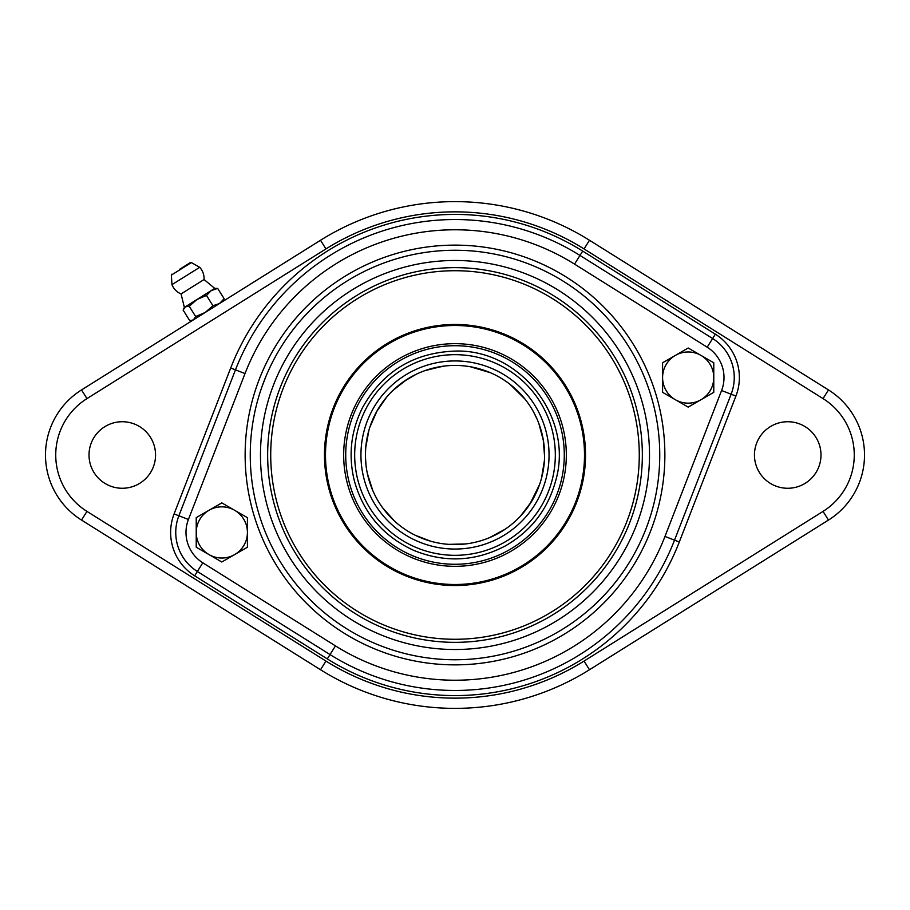 <?xml version="1.0" encoding="UTF-8"?>
<svg xmlns="http://www.w3.org/2000/svg" width="910" height="910" viewBox="0 0 910 910"><rect width="100%" height="100%" fill="white"/><g stroke="black" fill="none" stroke-linecap="round" stroke-linejoin="round"><path stroke-width="1.36" d="M265.879 376.524L261.864 387.012M324.62 448.858L324.472 454.829M324.472 455L324.62 461.142M324.495 457.355L324.597 460.676M324.597 449.324L324.495 452.645M365.422 455.114L365.604 449.324M585.528 455A130.528 130.528 0 0 1 389.742 568.045A130.528 130.528 0 0 1 389.742 341.955A130.528 130.528 0 0 1 585.528 455M639.275 455A184.275 184.275 0 0 0 362.863 295.409A184.275 184.275 0 0 0 362.863 614.591A184.275 184.275 0 0 0 639.275 455M455 343.661A111.338 111.338 0 0 0 358.586 510.669A111.338 111.338 0 0 0 551.414 510.669A111.338 111.338 0 0 0 455 343.661M455 354.673A100.328 100.328 0 0 0 368.118 505.164A100.328 100.328 0 0 0 541.882 505.164A100.328 100.328 0 0 0 455 354.673M455 360.94A94.06 94.06 0 0 0 373.544 502.024A94.06 94.06 0 0 0 536.456 502.024A94.06 94.06 0 0 0 455 360.94M455 365.422A89.578 89.578 0 0 0 377.423 499.783A89.578 89.578 0 0 0 532.577 499.783A89.578 89.578 0 0 0 455 365.422M700.973 355.4L713.77 362.783L713.77 377.559A25.594 25.594 0 0 0 675.379 355.4L688.176 348.007L700.973 355.4M713.77 392.335L700.973 399.729A25.594 25.594 0 0 0 713.77 377.559L713.77 392.335M688.176 407.111L675.379 399.729A25.594 25.594 0 0 0 700.973 399.729L688.176 407.111M662.582 377.559L662.582 362.783L675.379 355.4A25.594 25.594 0 0 0 675.379 399.729L662.582 392.335L662.582 377.559M86.962 398.603L81.525 389.924A76.781 76.781 0 0 0 81.525 520.076L320.513 669.737A253.378 253.378 0 0 0 589.487 669.737L828.475 520.076A76.781 76.781 0 0 0 828.475 389.924L589.487 240.263A253.378 253.378 0 0 0 320.513 240.263L81.525 389.924A76.781 76.781 0 0 0 81.525 520.076L86.962 511.397A66.544 66.544 0 0 1 86.962 398.603L325.951 248.93A243.141 243.141 0 0 1 584.049 248.93L823.038 398.603A66.544 66.544 0 0 1 823.038 511.397L584.049 661.069A243.141 243.141 0 0 1 325.951 661.069L320.513 669.737A253.378 253.378 0 0 0 589.487 669.737L584.049 661.069M155.553 455A33.272 33.272 0 0 1 105.651 483.813A33.272 33.272 0 0 1 105.651 426.187A33.272 33.272 0 0 1 155.553 455M820.991 455A33.272 33.272 0 0 1 771.088 483.813A33.272 33.272 0 0 1 771.088 426.187A33.272 33.272 0 0 1 820.991 455M194.649 575.825L197.368 571.48L330.023 654.563A235.462 235.462 0 0 0 674.526 540.153L731.128 394.223A46.069 46.069 0 0 0 712.632 338.52L579.977 255.437A235.462 235.462 0 0 0 235.474 369.847L178.872 515.777A46.069 46.069 0 0 0 197.368 571.48A46.069 46.069 0 0 1 178.872 515.777A46.069 46.069 0 0 0 197.368 571.48A46.069 46.069 0 0 1 178.872 515.777L174.094 513.923A51.188 51.188 0 0 0 194.649 575.825L327.304 658.897A240.581 240.581 0 0 0 679.304 541.996L735.906 396.077A51.188 51.188 0 0 0 715.351 334.175L582.696 251.103A240.581 240.581 0 0 0 230.696 368.004L174.094 513.923M577.907 414.186A129.504 129.504 0 0 0 358.199 368.971A129.504 129.504 0 0 0 428.894 581.843A129.504 129.504 0 0 0 577.907 414.186M632.803 395.952A187.346 187.346 0 0 1 417.235 638.502A187.346 187.346 0 0 1 314.962 330.546A187.346 187.346 0 0 1 632.803 395.952M649.319 390.47A204.75 204.75 0 0 0 301.961 318.989A204.75 204.75 0 0 0 413.732 655.553A204.75 204.75 0 0 0 649.319 390.47M204.056 279.529L214.737 288.379L184.366 307.398L181.067 293.93L204.056 279.529A16.63 16.63 0 0 0 199.711 267.324L171.967 284.637L171.353 275.116L191.373 262.58L199.677 267.29M179.532 269.36L190.326 262.603L179.532 269.36M195.673 316.555L205.16 312.494L212.951 305.726L219.401 303.587L224.144 298.73L217.683 288.424L211.245 290.574L206.502 295.432L197.015 299.481L189.223 306.249L185.321 306.807L183.115 310.071L189.576 320.377L191.145 320.468L193.466 319.82L195.673 316.555L189.223 306.249M212.951 305.726L206.502 295.432M214.737 288.379L217.683 288.424M224.144 298.73L222.893 301.392M247.418 532.441A25.594 25.594 0 0 0 209.027 510.271A25.594 25.594 0 0 0 209.027 554.6A25.594 25.594 0 0 0 247.418 532.441L247.418 547.217L221.824 561.993L196.23 547.217L196.23 517.665L221.824 502.889L247.418 517.665L247.418 532.441M455 345.709A109.291 109.291 0 0 1 549.64 509.646A109.291 109.291 0 0 1 360.36 509.646A109.291 109.291 0 0 1 455 345.709M584.049 248.93L589.487 240.263A253.378 253.378 0 0 0 320.513 240.263L325.951 248.93M327.304 658.897L330.023 654.563A235.462 235.462 0 0 0 674.526 540.153L679.304 541.996M735.906 396.077L731.128 394.223A46.069 46.069 0 0 0 712.632 338.52L715.351 334.175M823.038 511.397L828.475 520.076A76.781 76.781 0 0 0 828.475 389.924L823.038 398.603M325.951 661.069L86.962 511.397M582.696 251.103L579.977 255.437A235.462 235.462 0 0 0 235.474 369.847L230.696 368.004M639.593 393.7A194.512 194.512 0 0 1 415.79 645.52A194.512 194.512 0 0 1 309.605 325.78A194.512 194.512 0 0 1 639.593 393.7M664.982 536.445A225.225 225.225 0 0 1 335.46 645.884L202.805 562.801A35.831 35.831 0 0 1 188.415 519.485L245.017 373.555A225.225 225.225 0 0 1 574.54 264.116L707.195 347.199A35.831 35.831 0 0 1 721.584 390.515L664.982 536.445L674.526 540.153M330.023 654.563L335.46 645.884M197.368 571.48L202.805 562.801M178.872 515.777L188.415 519.485M235.474 369.847L245.017 373.555M579.977 255.437L574.54 264.116M712.632 338.52L707.195 347.199M731.128 394.223L721.584 390.515M654.176 388.854A209.869 209.869 0 0 0 298.127 315.588A209.869 209.869 0 0 0 412.696 660.558A209.869 209.869 0 0 0 654.176 388.854M533.499 411.843L537.173 419.339M543.247 439.598L544.567 456.206M539.505 484.7L529.631 504.549M499.715 532.623L495.063 535.125M365.945 464.623L365.433 456.433M365.422 455.921L365.422 454.17M365.433 453.419L365.809 446.673M369.835 427.234L377.093 410.797M392.813 390.526L406.929 379.413M424.742 370.688L442.18 366.343M455 351.089C520.372 348.757 574.164 418.111 555.646 480.844C547.774 509.554 530.905 531.292 505.061 546.057C475.282 561.572 444.842 563.006 413.732 550.368C383.224 536.343 363.431 513.172 354.354 480.844C348.166 455.523 350.851 431.181 362.419 407.828C382.644 371.576 413.504 352.659 455 351.089M444.922 365.991L430.896 368.721M416.029 374.351L403.699 381.563M386.75 396.976L376.547 411.764M368.948 430.1L365.718 447.765M367.322 473.359L372.747 490.49M382.587 507.723L394.565 521.123M414.937 535.125L430.544 541.177M448.812 544.362L465.556 543.952M489.466 537.685L505.277 529.142M520.361 516.254L531.269 501.979M541.461 478.444L544.396 460.722M543.463 440.895L538.868 423.525M525.059 399.183L510.123 384.395M490.319 372.679L470.163 366.719M171.979 284.693A16.63 16.63 0 0 0 181.067 293.93M191.373 262.58L190.326 262.603M171.353 275.116L171.831 274.183M184.366 307.398L183.729 308.615M192.522 320.411L191.145 320.468"/></g></svg>
